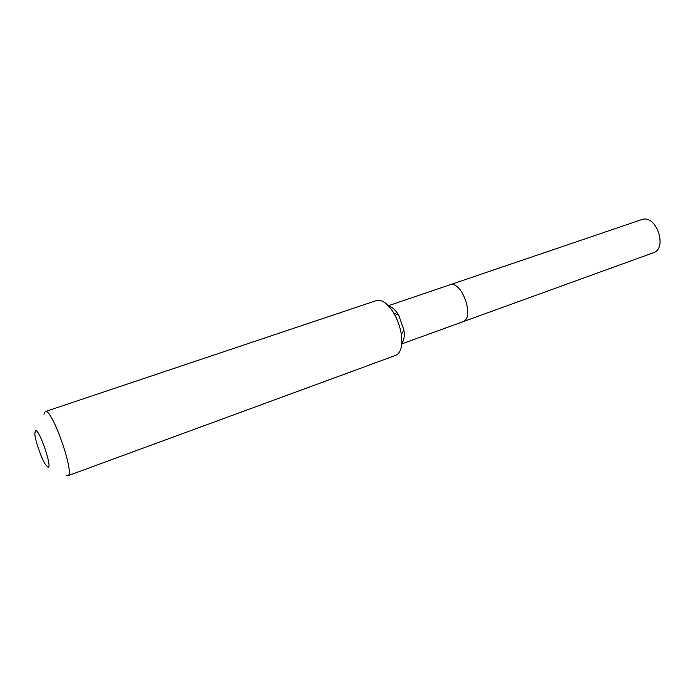 <?xml version="1.0" encoding="UTF-8"?>
<svg xmlns="http://www.w3.org/2000/svg" width="695" height="695" viewBox="0 0 695 695"><rect width="100%" height="100%" fill="white"/><g stroke="black" fill="none" stroke-linecap="round" stroke-linejoin="round"><path stroke-width="1.04" d="M461.888 322.054L462.67 321.837C475.085 318.536 462.123 280.433 450.047 284.768L450.047 284.768C462.123 280.433 475.085 318.536 462.67 321.837L653.335 252.763C667.895 248.541 656.401 214.416 642.111 219.472L450.047 284.768M401.797 343.252C404.021 340.593 404.725 336.18 403.925 330.012L398.73 315.217C395.498 309.901 392.189 306.895 388.792 306.208M376.438 300.561L376.786 300.457C382.259 299.449 387.949 303.715 393.865 313.237C397.688 319.891 400.19 327.015 401.363 334.599C402.718 346.032 400.824 352.956 395.681 355.38L67.754 475.78C75.477 475.189 52.186 408.304 45.375 411.544L376.438 300.561M66.051 475.302L67.754 475.78M43.959 414.272L45.218 411.588M48.016 467.162L45.748 464.964C41.613 459.108 35.236 440.943 34.802 433.784L35.532 430.5C39.407 429.163 52.811 468.569 48.016 467.162M388.34 305.731L642.111 219.472M401.745 343.912L462.67 321.837M398.73 315.217L393.865 313.237M403.925 330.012L401.363 334.599"/></g></svg>
